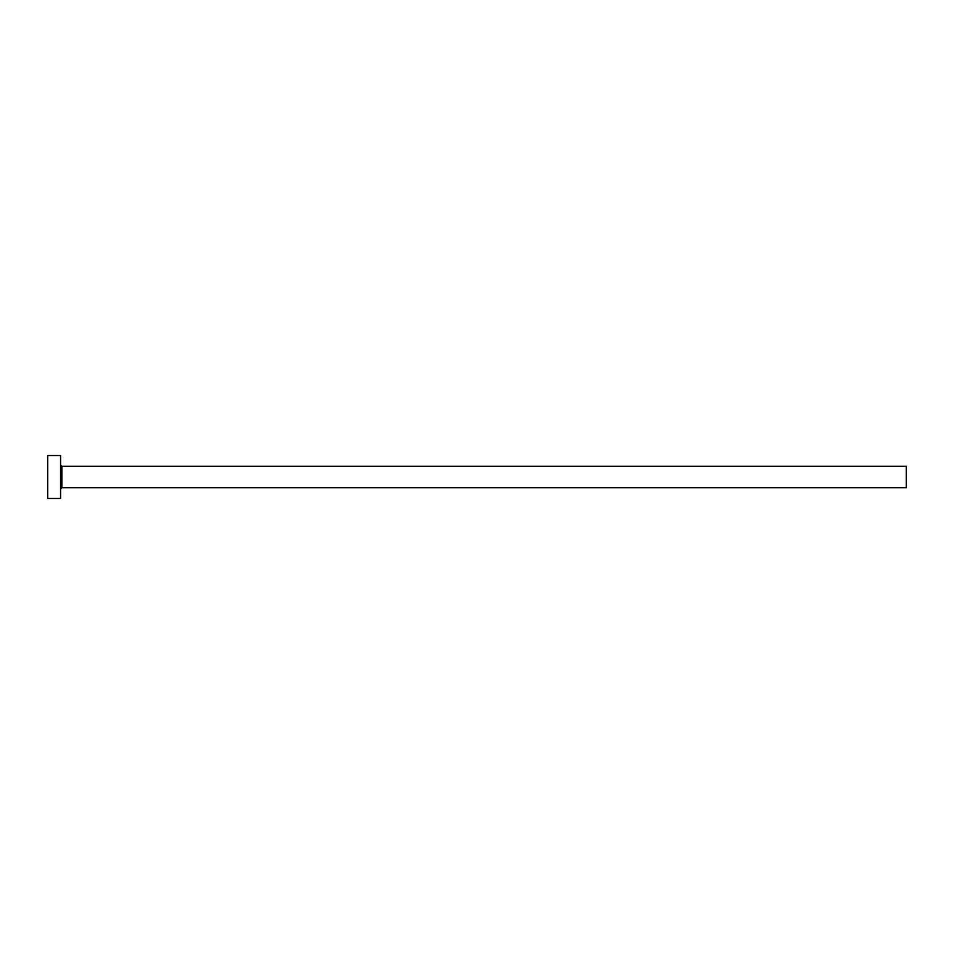 <?xml version="1.0" encoding="UTF-8"?>
<svg xmlns="http://www.w3.org/2000/svg" width="954" height="954" viewBox="0 0 954 954"><rect width="100%" height="100%" fill="white"/><g stroke="black" fill="none" stroke-linecap="round" stroke-linejoin="round"><path stroke-width="1.43" d="M61.867 487.732L61.867 466.267L906.3 466.267L906.3 487.732L61.867 487.732L60.579 489.02M60.579 477L60.579 498.465L47.7 498.465L47.7 455.535L60.579 455.535L60.579 477M61.867 466.267L60.579 464.98"/></g></svg>
